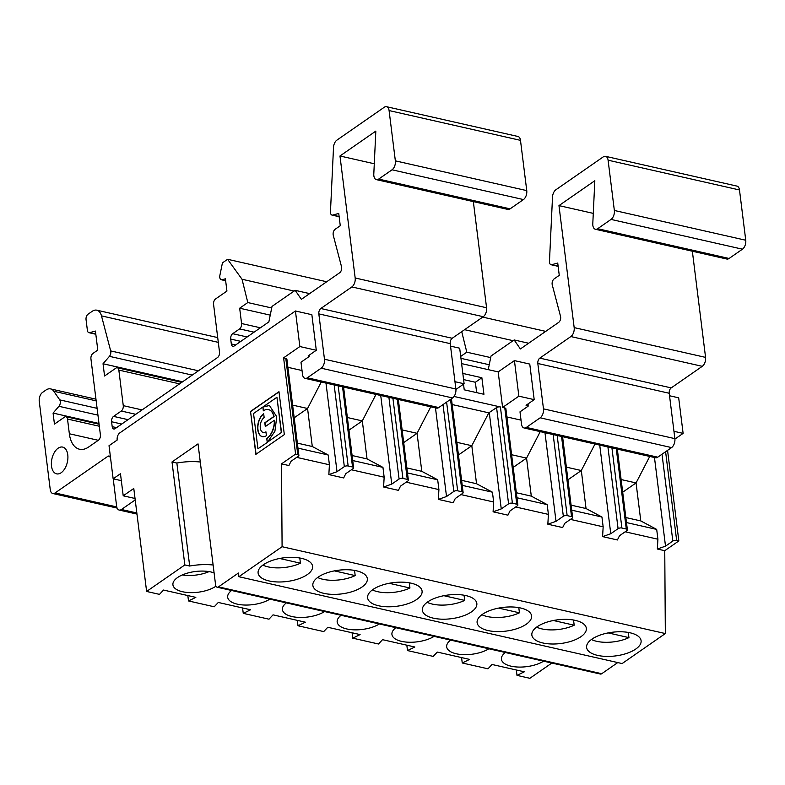 <?xml version="1.0" encoding="UTF-8"?>
<svg xmlns="http://www.w3.org/2000/svg" width="785" height="785" viewBox="0 0 785 785"><rect width="100%" height="100%" fill="white"/><g stroke="black" fill="none" stroke-linecap="round" stroke-linejoin="round"><path stroke-width="1.18" d="M571.725 510.162L601.938 517.011L586.042 508.533L571.097 505.147M601.938 517.011L603.155 526.813L570.43 519.395M516.981 497.759L547.184 504.608L548.411 514.401L547.842 524.213L562.659 527.569L564.778 523.31L572.098 518.237A2.747 1.197 172.9 0 0 572.628 517.403A2.747 1.197 172.9 0 0 571.529 516.609L567.153 515.617A2.747 1.197 172.9 0 0 563.336 516.245L553.16 434.566M528.109 403.863L528.128 406.198L519.994 411.84L521.515 424.096A6.859 3.945 -77.2 0 0 524.066 427.972A6.859 3.945 -77.2 0 0 526.352 427.413L540.168 417.816A6.859 3.945 -77.2 0 0 543.475 408.857L537.823 363.494A4.121 2.365 102.8 0 1 539.805 358.127L570.862 336.559A6.859 3.945 -77.2 0 0 574.169 327.61L558.969 205.611L594.824 180.717L592.793 223.705A6.859 3.945 -77.2 0 0 595.403 229.259A6.859 3.945 -77.2 0 0 597.679 228.7L611.044 219.417A6.859 3.945 -77.2 0 0 614.351 210.468L608.09 160.189A6.859 3.945 -77.2 0 0 605.539 156.323A6.859 3.945 -77.2 0 0 603.263 156.882L555.878 189.774A6.859 3.945 -77.2 0 0 552.512 197.045L549.471 261.395A4.121 2.365 -77.2 0 0 551.031 264.722A4.121 2.365 -77.2 0 0 551.757 264.702L557.733 263.044L559.263 275.339L554.122 278.911A4.121 2.365 -77.2 0 0 552.257 284.896L560.539 316.394A4.121 2.365 102.8 0 1 558.675 322.38L520.377 348.962L514.155 339.954L491.017 356.017L488.241 369.647M213.108 565.004A38.426 16.72 172.9 0 0 189.685 566.034L184.838 564.935L146.618 591.458L159.483 594.373L163.535 590.055L195.838 597.375L188.498 600.947L214.236 606.785L218.279 602.458L250.582 609.778L243.252 613.36L268.98 619.188L273.033 614.861L305.336 622.181L297.996 625.763L323.734 631.591L327.787 627.274L360.089 634.584L352.75 638.166L352.082 632.779M692.35 251.22L705.568 357.381A6.859 3.945 102.8 0 1 702.271 366.33L671.204 387.898A4.121 2.365 -77.2 0 0 669.222 393.265L537.823 363.494M558.969 205.611L593.283 213.383M352.75 638.166L378.478 643.994L382.53 639.677L414.833 646.997L407.503 650.569L433.232 656.407L437.284 652.08L469.587 659.4L462.247 662.982L461.58 657.585M616.294 448.873L626.283 529.011L621.897 528.02A2.747 1.197 172.9 0 0 618.08 528.658L607.914 446.969M521.024 420.142L506.914 416.943M540.247 431.632L526.558 458.116L511.614 454.731M434.095 636.37A24.021 10.45 -7.1 0 1 408.249 642.218A24.021 10.45 -7.1 0 1 391.931 634.447A24.021 10.45 -7.1 0 1 395.836 627.696M513.194 467.399L526.558 458.116L531.298 496.13L516.353 492.745M547.184 504.608L531.298 496.13M547.842 524.213L556.015 521.328L544.976 432.712M514.155 339.954L528.629 343.241M603.155 526.813L602.595 536.616L617.412 539.972L619.522 535.723L626.842 530.64A2.747 1.197 -7.1 0 0 627.382 529.806L617.324 449.099M517.874 504.99A2.747 1.197 172.9 0 0 516.775 504.206L504.794 407.955A2.747 1.197 -7.1 0 1 505.893 408.74L517.874 504.99A2.747 1.197 172.9 0 1 517.344 505.825L510.024 510.907L507.915 515.166L493.098 511.81L493.657 501.998L492.44 492.195L476.544 483.727L471.805 445.713L488.8 412.841L496.591 407.592A2.747 1.197 -7.1 0 1 500.408 406.964L454.044 396.454M493.098 511.81L501.262 508.925L489.281 412.674M526.352 427.413L657.751 457.184L671.567 447.587A6.859 3.945 -77.2 0 0 674.874 438.638L669.222 393.265M625.851 517.551L640.795 520.936L656.692 529.414L626.479 522.565M514.43 360.609L518.865 396.17L534.192 399.643L529.767 364.083L514.43 360.609L498.171 371.894L502.606 407.454L518.865 396.17M674.914 439.07L683.117 433.379L673.962 431.308M528.119 405.747L526.058 405.286L534.192 399.643M504.794 407.955L502.606 407.454M580.998 636.645A27.446 11.942 -7.1 0 1 551.237 643.985A27.446 11.942 -7.1 0 1 531.857 635.075A27.446 11.942 -7.1 0 1 557.625 619.826A27.446 11.942 -7.1 0 1 586.336 628.294A27.446 11.942 -7.1 0 1 580.998 636.645M460.707 356.41L466.8 352.18L461.717 331.672M460.952 358.343L489.241 364.75M516.324 669.988L517.001 675.385L524.331 671.803L492.028 664.483L487.985 668.81L462.247 662.982M602.595 536.616L610.769 533.731L618.08 528.658M610.769 533.731L599.73 445.115M553.396 620.503L574.188 625.213L573.541 620.032M536.646 627.117A26.072 11.353 172.9 0 0 574.188 625.213M516.775 504.206L512.399 503.214A2.747 1.197 172.9 0 0 508.582 503.842L496.591 407.592M556.015 521.328L563.336 516.245M591.399 639.52A26.072 11.353 172.9 0 0 628.942 637.616L628.294 632.435M501.262 508.925L508.582 503.842M669.536 395.748L678.682 397.828L683.117 433.379M456.87 442.328L471.805 445.713L458.44 454.986M466.8 352.18L490.694 357.597M464.583 329.68L513.115 340.68M407.503 650.569L406.826 645.182M622.691 492.205L636.056 482.932L640.795 520.936M551.835 663.05L529.865 678.299L517.001 675.385M586.042 508.533L581.312 470.529L594.991 444.045M591.949 639.127A27.446 11.942 172.9 0 0 586.611 647.478A27.446 11.942 172.9 0 0 615.322 655.946A27.446 11.942 172.9 0 0 641.09 640.697A27.446 11.942 172.9 0 0 621.71 631.788A27.446 11.942 172.9 0 0 591.949 639.127M667.564 450.374L678.839 540.924L676.65 540.423L665.601 451.728M481.902 614.714A26.072 11.353 172.9 0 0 519.434 612.81L518.797 607.629M678.839 540.924L664.758 550.697L657.339 549.019L665.513 546.144L654.474 457.518M184.838 564.935L172.003 461.943L198.026 443.878L215.59 584.884A4.121 2.365 -77.2 0 0 217.121 587.209A4.121 2.365 -77.2 0 0 218.485 586.866L238.404 573.04L238.866 576.72L622.112 663.56L665.337 633.554L664.758 550.697M617.775 662.569L601.732 673.707A4.121 2.365 -77.2 0 1 600.368 674.04L217.121 587.209M146.618 591.458L133.784 488.466L123.216 495.806L120.468 473.728L113.148 478.811L121.332 480.665M135.04 498.485L123.216 495.806M463.523 384.169L464.229 389.821L483.933 394.286L481.872 377.742L462.826 373.424M463.592 379.587L475.367 382.256L481.872 377.742M450.531 346.126L459.686 348.206L464.112 383.767L455.918 389.448M461.6 363.612L498.171 371.894M172.003 461.943L176.861 463.042A38.426 16.72 172.9 0 1 200.283 462.012M471.5 611.839A27.446 11.942 -7.1 0 1 441.739 619.179A27.446 11.942 -7.1 0 1 422.359 610.269A27.446 11.942 -7.1 0 1 448.127 595.02A27.446 11.942 -7.1 0 1 476.838 603.479A27.446 11.942 -7.1 0 1 471.5 611.839M526.244 624.242A27.446 11.942 -7.1 0 1 496.493 631.582A27.446 11.942 -7.1 0 1 477.113 622.672A27.446 11.942 -7.1 0 1 502.871 607.423A27.446 11.942 -7.1 0 1 531.582 615.891A27.446 11.942 -7.1 0 1 526.244 624.242M238.866 576.72L282.09 546.713L665.337 633.554M416.747 599.426A27.446 11.942 -7.1 0 1 386.985 606.776A27.446 11.942 -7.1 0 1 367.615 597.866A27.446 11.942 -7.1 0 1 393.373 582.617A27.446 11.942 -7.1 0 1 422.085 591.076A27.446 11.942 -7.1 0 1 416.747 599.426M362.003 587.023A27.446 11.942 -7.1 0 1 332.241 594.363A27.446 11.942 -7.1 0 1 312.862 585.453A27.446 11.942 -7.1 0 1 338.62 570.204A27.446 11.942 -7.1 0 1 367.341 578.673A27.446 11.942 -7.1 0 1 362.003 587.023M307.249 574.62A27.446 11.942 -7.1 0 1 277.488 581.96A27.446 11.942 -7.1 0 1 258.108 573.05A27.446 11.942 -7.1 0 1 283.876 557.801A27.446 11.942 -7.1 0 1 312.587 566.27A27.446 11.942 -7.1 0 1 307.249 574.62M462.228 485.356L492.44 492.195M493.657 501.998L460.923 494.579M451.444 398.751L463.13 492.587A2.747 1.197 172.9 0 1 462.591 493.422L455.28 498.504L453.161 502.763L438.344 499.397L446.518 496.522L453.838 491.439L443.015 404.599M406.179 482.176L438.913 489.595L438.344 499.397M398.329 399.477L408.377 480.185A2.747 1.197 172.9 0 1 407.847 481.019L400.527 486.101L398.417 490.35L383.59 486.994L391.764 484.109L399.084 479.036L388.909 397.347M351.425 469.773L384.159 477.192L383.59 486.994M296.671 457.37L329.406 464.779L328.846 474.591L343.663 477.947L345.773 473.689L353.093 468.616A2.747 1.197 172.9 0 0 353.633 467.781A2.747 1.197 172.9 0 0 352.534 466.987L342.545 386.838M282.09 546.713L281.501 463.866L288.909 465.544L291.029 461.286L298.349 456.203A2.747 1.197 172.9 0 0 298.879 455.369A2.747 1.197 172.9 0 0 297.78 454.584L285.789 358.333A2.747 1.197 -7.1 0 1 286.888 359.118L298.879 455.369M625.174 531.798L657.909 539.216L657.339 549.019M548.411 514.401L515.676 506.982M476.544 483.727L461.6 480.341M488.8 412.841L452.16 404.54M463.13 492.587A2.747 1.197 172.9 0 0 462.031 491.802L457.655 490.802A2.747 1.197 172.9 0 0 453.838 491.439M427.148 602.311A26.072 11.353 172.9 0 0 464.691 600.407L464.043 595.226M443.888 595.697L464.691 600.407M309.123 356.135L308.162 355.909L316.286 350.267L299.86 346.548L295.435 310.988L119.801 432.898A5.485 3.16 -77.2 0 0 117.161 440.061L109.027 445.703L113.148 478.811M475.367 382.256L476.662 392.637M379.351 623.967A24.021 10.45 -7.1 0 1 353.495 629.815A24.021 10.45 -7.1 0 1 337.177 622.044A24.021 10.45 -7.1 0 1 341.082 615.293M505.334 652.512A24.021 10.45 172.9 0 0 501.429 659.263A24.021 10.45 172.9 0 0 517.747 667.034A24.021 10.45 172.9 0 0 543.593 661.176M488.849 648.773A24.021 10.45 -7.1 0 1 462.993 654.631A24.021 10.45 -7.1 0 1 446.675 646.86A24.021 10.45 -7.1 0 1 450.58 640.109M324.597 611.554A24.021 10.45 -7.1 0 1 298.742 617.412A24.021 10.45 -7.1 0 1 282.423 609.641A24.021 10.45 -7.1 0 1 286.329 602.89M215.953 586.179A24.021 10.45 -7.1 0 1 189.911 592.626A24.021 10.45 -7.1 0 1 172.926 584.825A24.021 10.45 -7.1 0 1 177.596 577.515A24.021 10.45 -7.1 0 1 214.089 572.883M269.844 599.151A24.021 10.45 -7.1 0 1 243.998 605.009A24.021 10.45 -7.1 0 1 227.679 597.238A24.021 10.45 -7.1 0 1 231.585 590.487M182.306 574.944A24.021 10.45 172.9 0 0 209.075 571.608M309.113 355.252L309.123 356.576L300.989 362.219L302.519 374.474A6.859 3.945 -77.2 0 0 305.071 378.35A6.859 3.945 -77.2 0 0 307.347 377.791L321.173 368.194A6.859 3.945 -77.2 0 0 324.47 359.236L318.828 313.872A4.121 2.365 102.8 0 1 320.81 308.505L351.866 286.937A6.859 3.945 -77.2 0 0 355.173 277.988L339.974 155.989L375.829 131.105L373.797 174.084A6.859 3.945 -77.2 0 0 376.398 179.637A6.859 3.945 -77.2 0 0 378.684 179.078L392.049 169.795A6.859 3.945 -77.2 0 0 395.355 160.846L389.085 110.567A6.859 3.945 -77.2 0 0 386.544 106.701A6.859 3.945 -77.2 0 0 384.257 107.26L336.873 140.152A6.859 3.945 -77.2 0 0 333.517 147.423L330.465 211.773A4.121 2.365 -77.2 0 0 332.035 215.1A4.121 2.365 -77.2 0 0 332.752 215.08L338.737 213.432L340.268 225.717L335.126 229.289A4.121 2.365 -77.2 0 0 333.262 235.274L341.534 266.772A4.121 2.365 102.8 0 1 339.67 272.758L301.381 299.34L295.16 290.332L272.022 306.395L268.853 321.919L234.215 345.959A4.121 2.365 102.8 0 1 232.841 346.293A4.121 2.365 102.8 0 1 231.32 343.977L230.702 339.071A4.121 2.365 102.8 0 1 232.684 333.694L239.602 328.905A4.121 2.365 -77.2 0 0 241.574 323.528L239.67 308.201L247.805 302.559L242.025 279.254L294.12 291.058M295.16 290.332L309.624 293.619M384.159 477.192L382.943 467.389L367.046 458.911L352.102 455.526M352.73 460.54L382.943 467.389M242.025 279.254L227.601 259.295L222.43 262.887L219.888 275.368A4.121 2.365 -77.2 0 0 221.321 279.754A4.121 2.365 -77.2 0 0 222.037 279.735L225.403 278.803L226.934 291.068L215.551 298.967A4.121 2.365 -77.2 0 0 213.569 304.335L219.525 352.161A4.121 2.365 102.8 0 1 217.543 357.528L115.091 428.649A4.121 2.365 102.8 0 1 113.717 428.983A4.121 2.365 102.8 0 1 112.196 426.657L111.578 421.751A4.121 2.365 102.8 0 1 113.56 416.384L121.282 411.026A4.121 2.365 -77.2 0 0 123.265 405.649L118.839 370.088A4.121 2.365 -77.2 0 0 117.308 367.772A4.121 2.365 -77.2 0 0 115.944 368.106L104.562 376.005L103.031 363.749L109.439 356.341A4.121 2.365 -77.2 0 0 110.685 350.915L101.481 315.884A13.728 7.889 -77.2 0 0 96.771 310.183A13.728 7.889 -77.2 0 0 92.208 311.311L88.028 314.216A4.121 2.365 -77.2 0 0 86.046 319.583L87.39 330.357A4.121 2.365 -77.2 0 0 88.921 332.683A4.121 2.365 -77.2 0 0 89.637 332.663L95.427 331.064L97.791 350.071L92.915 353.456A4.121 2.365 -77.2 0 0 90.932 358.823L100.401 434.841A4.121 2.365 102.8 0 1 98.419 440.218L88.666 446.989A27.446 15.788 102.8 0 1 79.54 449.236A27.446 15.788 102.8 0 1 69.345 433.752L67.51 419.043A4.121 2.365 -77.2 0 0 65.979 416.717A4.121 2.365 -77.2 0 0 64.615 417.051L54.45 424.106L53.076 413.077L98.988 423.478M264.152 417.532A8.007 4.602 -77.2 0 0 260.237 425.862A8.007 4.602 -77.2 0 0 263.269 432.486A8.007 4.602 -77.2 0 0 265.929 431.828L266.4 435.646A12.275 7.055 102.8 0 1 262.327 436.656A12.275 7.055 102.8 0 1 257.676 426.5A12.275 7.055 102.8 0 1 263.672 413.715L264.152 417.532M281.324 432.535L267.528 442.112L281.324 432.535L276.928 397.259L253.535 413.499L257.931 448.775L267.45 442.367L266.763 438.511L267.234 442.318M267.528 442.112L274.927 431.24L276.762 416.786L269.402 405.423L262.838 407.042L263.318 410.859A15.474 8.9 102.8 0 1 268.46 409.593A15.474 8.9 102.8 0 1 273.887 416.472L264.8 422.772L265.281 426.589L274.358 420.289A15.474 8.9 102.8 0 1 266.763 438.511M320.81 308.505L452.209 338.276L483.266 316.718A6.859 3.945 102.8 0 0 486.572 307.759L473.345 201.598M53.076 413.077L58.934 406.296A4.121 2.365 -77.2 0 0 59.748 399.879L53.792 391.264A13.728 7.889 -77.2 0 0 50.544 388.899A13.728 7.889 -77.2 0 0 45.991 390.017L42.557 392.402A6.859 3.945 -77.2 0 0 39.25 401.361L50.25 489.644A6.859 3.945 -77.2 0 0 52.791 493.51A6.859 3.945 -77.2 0 0 55.078 492.951L116.749 506.924M438.913 489.595L437.687 479.792L421.79 471.324L406.856 467.938M407.474 472.943L437.687 479.792M263.377 432.506A8.007 4.602 -77.2 0 0 263.485 432.535A8.007 4.602 -77.2 0 0 265.948 432.015M299.791 558.007L300.439 563.188A26.072 11.353 -7.1 0 1 262.897 565.092M247.805 302.559L271.698 307.975M103.031 363.749L182.611 381.775M239.67 308.201L270.236 315.128M403.696 442.583L417.061 433.31L421.79 471.324M334.39 570.881L355.183 575.591L354.545 570.41M446.518 496.522L435.479 407.896M317.65 577.495A26.072 11.353 172.9 0 0 355.183 575.591M250.533 411.438L255.871 454.348L284.327 434.596L278.979 391.686L250.533 411.438L256.067 454.211M274.358 420.289L274.573 420.338A15.474 8.9 102.8 0 1 266.978 438.56M287.909 367.321L302.029 370.52M464.112 383.767L454.966 381.687M299.86 346.548L283.601 357.832L285.789 358.333M430.749 406.826L417.061 433.31L402.116 429.925M386.544 106.701L517.943 136.472A6.859 3.945 102.8 0 1 520.484 140.348L526.755 190.618A6.859 3.945 102.8 0 1 523.448 199.567L510.083 208.849A6.859 3.945 102.8 0 1 507.807 209.409L376.398 179.637M279.009 391.872L250.749 411.487M347.372 417.522L362.307 420.907L348.942 430.18M113.217 478.83L116.622 506.178A6.859 3.945 -77.2 0 0 119.173 510.054A6.859 3.945 -77.2 0 0 121.449 509.485L134.461 500.457A6.859 3.945 -77.2 0 0 135.206 499.829M297.976 448.137L328.189 454.986L312.293 446.508L297.348 443.123M307.347 377.791L438.746 407.562L452.572 397.966A6.859 3.945 -77.2 0 0 455.879 389.017L450.227 343.644L318.828 313.872M409.289 582.813L409.937 588.004L389.144 583.284M189.685 566.034L176.861 463.042M297.996 625.763L297.329 620.366M227.601 259.295L326.717 281.756M243.252 613.36L242.575 607.963M408.377 480.185A2.747 1.197 172.9 0 0 407.278 479.39L402.901 478.399A2.747 1.197 172.9 0 0 399.084 479.036M295.435 310.988L311.861 314.707L316.286 350.267M391.764 484.109L380.725 395.493M110.224 456.929L107.761 456.379L55.078 492.951M262.435 436.676A12.275 7.055 102.8 0 1 257.892 426.608A12.275 7.055 102.8 0 1 263.701 413.901M283.601 357.832L295.592 454.083L281.501 463.866M321.242 382.01L307.563 408.494L292.619 405.109M67.775 454.829A13.728 7.889 -77.2 0 0 62.672 447.087A13.728 7.889 -77.2 0 0 54.371 452.474A13.728 7.889 -77.2 0 0 51.506 466.123A13.728 7.889 -77.2 0 0 56.608 473.855A13.728 7.889 -77.2 0 0 64.91 468.478A13.728 7.889 -77.2 0 0 67.775 454.829M268.568 409.613A15.474 8.9 102.8 0 1 268.676 409.642A15.474 8.9 102.8 0 1 274.102 416.521L265.016 422.821L265.467 426.451M339.974 155.989L374.278 163.761M294.198 417.777L307.563 408.494L312.293 446.508M188.498 600.947L187.831 595.56M107.761 456.379A4.121 2.365 102.8 0 1 109.135 456.036A4.121 2.365 102.8 0 1 110.508 457.626M276.928 397.259L281.54 432.584M367.046 458.911L362.307 420.907L375.995 394.423M452.209 338.276A4.121 2.365 -77.2 0 0 450.227 343.644M262.838 407.042L263.515 410.722M269.51 405.452L263.063 407.091M626.283 529.011A2.747 1.197 -7.1 0 1 627.382 529.806M566.368 467.144L581.312 470.529L567.947 479.802M605.539 156.323L736.938 186.094A6.859 3.945 102.8 0 1 739.49 189.97L745.75 240.239A6.859 3.945 102.8 0 1 742.443 249.188L729.079 258.471A6.859 3.945 102.8 0 1 726.802 259.03L595.403 229.259M649.744 456.448L636.056 482.932L621.121 479.547M656.692 529.414L657.909 539.216M498.642 608.1L519.434 612.81M665.513 546.144L672.833 541.061A2.747 1.197 -7.1 0 1 676.65 540.423M608.139 632.906L628.942 637.616M657.751 457.184A6.859 3.945 102.8 0 1 655.465 457.743L524.066 427.972M257.931 448.775L267.45 442.367M328.846 474.591L337.02 471.707L344.33 466.624L334.155 384.944M337.02 471.707L325.981 383.09M338.168 385.847L348.147 465.996A2.747 1.197 172.9 0 0 344.33 466.624M348.147 465.996L352.534 466.987M295.592 454.083L297.78 454.584M438.746 407.562A6.859 3.945 102.8 0 1 436.47 408.121L305.071 378.35M329.406 464.779L328.189 454.986M300.439 563.188L279.646 558.478M409.937 588.004A26.072 11.353 -7.1 0 1 372.394 589.898M482.706 317.101L545.712 331.378M574.169 327.61L705.568 357.381M611.917 447.872L621.897 528.02M674.874 438.638L543.475 408.857M571.529 516.609L561.55 436.46M557.164 435.469L567.153 515.617M500.408 406.964L512.399 503.214M671.567 447.587L540.168 417.816M539.805 358.127L671.204 387.898M570.862 336.559L702.271 366.33M218.485 586.866L601.732 673.707M462.031 491.802L450.521 399.388M446.606 402.106L457.655 490.802M351.866 286.937L483.266 316.718M53.792 391.264L96.172 400.86M59.748 399.879L97.104 408.337M232.684 333.694L247.157 336.981M230.702 339.071L240.828 341.367M332.752 215.08L339.12 216.523M101.481 315.884L218.308 342.358M222.037 279.735L225.629 280.549M389.085 110.567L520.484 140.348M118.839 370.088L179.608 383.865M109.439 356.341L192.237 375.093M110.685 350.915L198.428 370.795M112.196 426.657L116.533 427.648M111.578 421.751L121.714 424.047M136.845 512.978L121.449 509.485M452.572 397.966L321.173 368.194M231.32 343.977L235.657 344.958M392.922 398.25L402.901 478.399M455.879 389.017L324.47 359.236M121.282 411.026L135.756 414.303M123.265 405.649L142.075 409.917M378.684 179.078L510.083 208.849M392.049 169.795L523.448 199.567M355.173 277.988L486.572 307.759M241.574 323.528L260.385 327.787M113.56 416.384L128.033 419.661M239.602 328.905L254.065 332.183M608.09 160.189L739.49 189.97M597.679 228.7L729.079 258.471M611.044 219.417L742.443 249.188M662.02 454.221L672.833 541.061M551.757 264.702L558.115 266.144M614.351 210.468L745.75 240.239M407.278 479.39L397.298 399.251M89.637 332.663L95.799 334.057M69.345 433.752L98.282 440.307M67.51 419.043L99.332 426.245M58.934 406.296L97.948 415.137M135.305 500.653L134.461 500.457M395.355 160.846L526.755 190.618M562.58 436.695L572.628 517.403M95.956 399.182L50.544 388.899M217.71 337.589L96.771 310.183M181.757 382.373L117.308 367.772M119.173 510.054L136.982 514.087M117.112 508.081L52.791 493.51M339.14 216.719L332.035 215.1M225.648 280.745L221.321 279.754M343.575 387.074L353.633 467.781M95.819 334.243L88.921 332.683M99.077 424.214L65.979 416.717M558.145 266.331L551.031 264.722"/></g></svg>
